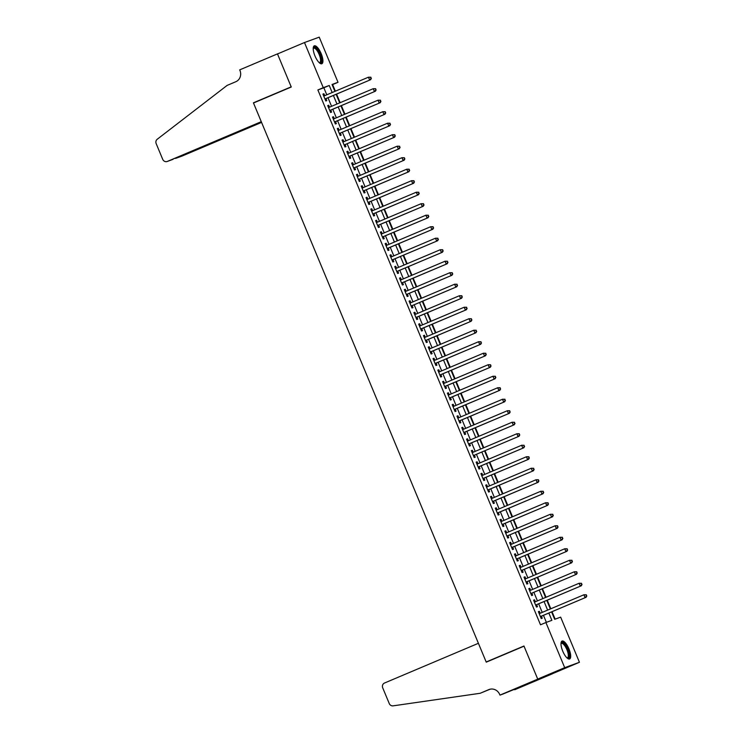 <?xml version="1.0" encoding="UTF-8"?>
<svg xmlns="http://www.w3.org/2000/svg" width="743" height="743" viewBox="0 0 743 743"><rect width="100%" height="100%" fill="white"/><g stroke="black" fill="none" stroke-linecap="round" stroke-linejoin="round"><path stroke-width="1.11" d="M562.739 651.156A9.715 3.306 -112.9 0 1 562.052 641.07A9.715 3.306 -112.9 0 1 568.952 648.88A9.715 3.306 -112.9 0 1 569.63 658.967A9.715 3.306 -112.9 0 1 562.739 651.156M314.967 55.929A9.715 3.306 -112.9 0 1 314.289 45.843A9.715 3.306 -112.9 0 1 321.18 53.663A9.715 3.306 -112.9 0 1 321.858 63.749A9.715 3.306 -112.9 0 1 314.967 55.929M499.974 695.114L537.737 679.139L524.019 646.178L486.256 662.162L478.399 643.299L384.512 683.021A3.734 3.511 -110.1 0 0 382.71 687.842L389.248 703.537A3.734 3.511 -110.1 0 0 393.103 705.85L480.164 693.284L488.801 689.625A8.721 8.201 69.9 0 1 489.163 689.485A8.721 8.201 69.9 0 1 499.705 694.482L499.974 695.114L502.862 694.064L538.591 679.427L514.713 689.736L552.486 673.752L537.718 679.074L523.954 646.011L486.182 661.985L253.493 102.998L291.265 87.015L277.501 53.951L304.481 42.537L319.221 37.15L338.009 82.297L332.037 84.479L334.907 91.38M335.362 91.185L332.613 84.581L338.009 82.297M555.132 619.142L552.03 611.693M550.814 608.768L547.247 600.195M546.031 597.27L542.455 588.688M541.238 585.763L537.672 577.19M536.455 574.265L532.88 565.683M531.663 562.767L528.097 554.185M526.88 551.26L523.304 542.687M522.088 539.762L518.521 531.18M517.304 528.254L513.729 519.682M512.512 516.756L508.946 508.175M507.729 505.249L504.153 496.677M502.937 493.751L499.37 485.17M498.154 482.244L494.578 473.672M493.361 470.746L489.795 462.174M488.578 459.248L485.003 450.667M483.786 447.741L480.219 439.169M479.003 436.243L475.427 427.662M474.21 424.736L470.644 416.164M469.427 413.238L465.852 404.656M464.635 401.731L461.069 393.158M459.852 390.233L456.276 381.661M455.06 378.735L451.493 370.153M450.277 367.228L446.701 358.655M445.484 355.73L441.918 347.148M440.701 344.223L437.125 335.65M435.909 332.725L432.342 324.143M431.126 321.217L427.55 312.645M426.333 309.72L422.767 301.138M421.55 298.222L417.975 289.64M416.758 286.714L413.192 278.142M411.975 275.216L408.399 266.635M407.183 263.709L403.616 255.137M402.4 252.211L398.824 243.63M397.607 240.704L394.041 232.132M392.824 229.206L389.248 220.625M388.032 217.708L384.465 209.127M383.239 206.201L379.673 197.629M378.456 194.703L374.89 186.121M373.664 183.196L370.098 174.624M368.881 171.698L365.315 163.116M364.089 160.191L360.522 151.618M359.306 148.693L355.739 140.111M354.513 137.195L350.947 128.613M349.73 125.688L346.154 117.115M344.938 114.19L341.371 105.608M340.155 102.683L336.579 94.11M551.575 611.888L554.668 619.318L560.649 617.136L579.438 662.282L564.699 667.66L545.901 622.513L551.882 620.34L548.845 613.04M552.458 673.697L579.438 662.282M540.18 613.272L539.362 611.303L538.369 611.665L541.238 618.566L542.241 618.204L541.396 616.198M535.397 601.765L534.579 599.805L533.585 600.168L536.455 607.068L537.449 606.706L536.613 604.691M530.604 590.267L529.787 588.298L528.793 588.66L531.663 595.57L532.666 595.199L531.821 593.193M525.821 578.76L525.004 576.8L524.01 577.162L526.88 584.063L527.874 583.701L527.038 581.685M521.029 567.262L520.211 565.293L519.218 565.664L522.088 572.565L523.091 572.203L522.245 570.187M516.246 555.755L515.428 553.795L514.435 554.157L517.304 561.058L518.298 560.696L517.462 558.68M511.453 544.257L510.636 542.297L509.642 542.659L512.512 549.56L513.515 549.198L512.67 547.182M506.67 532.759L505.853 530.79L504.859 531.152L507.729 538.053L508.723 537.691L507.887 535.684M501.878 521.252L501.061 519.292L500.067 519.654L502.937 526.555L503.94 526.193L503.095 524.177M497.095 509.754L496.278 507.785L495.284 508.147L498.154 515.057L499.147 514.685L498.312 512.679M492.303 498.247L491.485 496.287L490.491 496.649L493.361 503.55L494.364 503.187L493.519 501.172M487.519 486.749L486.702 484.78L485.708 485.151L488.578 492.052L489.572 491.69L488.736 489.674M482.727 475.241L481.91 473.282L480.916 473.644L483.786 480.545L484.789 480.182L483.944 478.167M477.944 463.743L477.127 461.784L476.133 462.146L479.003 469.047L479.997 468.684L479.161 466.669M473.152 452.246L472.334 450.277L471.341 450.639L474.21 457.539L475.214 457.177L474.368 455.162M468.369 440.738L467.551 438.779L466.548 439.141L469.427 446.041L470.421 445.679L469.585 443.664M463.576 429.24L462.759 427.271L461.765 427.634L464.635 434.544L465.638 434.172L464.793 432.166M458.793 417.733L457.976 415.774L456.973 416.136L459.852 423.036L460.846 422.674L460.01 420.659M454.001 406.235L453.184 404.266L452.19 404.638L455.06 411.538L456.063 411.167L455.218 409.161M449.218 394.728L448.4 392.768L447.397 393.131L450.277 400.031L451.27 399.669L450.434 397.654M444.425 383.23L443.608 381.27L442.614 381.633L445.484 388.533L446.478 388.171L445.642 386.156M439.642 371.732L438.825 369.763L437.822 370.125L440.701 377.026L441.695 376.664L440.859 374.648M434.85 360.225L434.033 358.265L433.039 358.628L435.909 365.528L436.903 365.166L436.067 363.151M430.067 348.727L429.25 346.758L428.247 347.12L431.126 354.021L432.12 353.659L431.284 351.653M425.275 337.22L424.457 335.26L423.464 335.622L426.333 342.523L427.327 342.161L426.491 340.145M420.492 325.722L419.674 323.753L418.671 324.124L421.55 331.025L422.544 330.654L421.708 328.647M415.699 314.215L414.882 312.255L413.888 312.617L416.758 319.518L417.752 319.156L416.916 317.14M410.916 302.717L410.099 300.757L409.096 301.119L411.975 308.02L412.969 307.658L412.133 305.642M406.124 291.219L405.306 289.25L404.313 289.612L407.183 296.513L408.176 296.151L407.34 294.135M401.341 279.712L400.523 277.752L399.52 278.114L402.4 285.015L403.393 284.653L402.557 282.637M396.548 268.214L395.731 266.245L394.737 266.607L397.607 273.508L398.601 273.145L397.765 271.139M391.765 256.706L390.948 254.747L389.945 255.109L392.824 262.01L393.818 261.647L392.982 259.632M386.973 245.209L386.156 243.24L385.162 243.611L388.032 250.512L389.026 250.14L388.19 248.134M382.19 233.701L381.373 231.742L380.37 232.104L383.249 239.005L384.242 238.642L383.407 236.627M377.398 222.203L376.58 220.244L375.586 220.606L378.456 227.507L379.45 227.144L378.614 225.129M372.614 210.706L371.797 208.737L370.794 209.099L373.673 215.999L374.667 215.637L373.831 213.622M367.822 199.198L367.005 197.239L366.011 197.601L368.881 204.501L369.875 204.139L369.039 202.124M363.039 187.7L362.222 185.731L361.219 186.094L364.098 192.994L365.092 192.632L364.256 190.626M358.247 176.193L357.429 174.233L356.436 174.596L359.306 181.496L360.299 181.134L359.463 179.119M353.464 164.695L352.646 162.726L351.643 163.098L354.522 169.998L355.516 169.627L354.68 167.621M348.671 153.188L347.854 151.228L346.86 151.591L349.73 158.491L350.724 158.129L349.888 156.114M343.888 141.69L343.062 139.73L342.068 140.093L344.947 146.993L345.941 146.631L345.105 144.616M339.096 130.192L338.279 128.223L337.285 128.585L340.155 135.486L341.148 135.124L340.313 133.108M334.304 118.685L333.486 116.725L332.493 117.088L335.372 123.988L336.365 123.626L335.53 121.611M329.52 107.187L328.703 105.218L327.709 105.58L330.579 112.481L331.573 112.119L330.737 110.113M332.613 84.581L332.149 84.748M326.781 94.816L323.855 87.776L317.874 89.959L540.505 624.798L545.901 622.513M546.374 622.346L543.449 615.325M542.232 612.399L538.666 603.827M537.44 600.901L533.873 592.32M532.657 589.394L529.09 580.822M527.864 577.896L524.298 569.314M523.081 566.398L519.506 557.817M518.289 554.891L514.723 546.319M513.506 543.393L509.93 534.811M508.714 531.886L505.147 523.313M503.93 520.388L500.355 511.806M499.138 508.881L495.572 500.308M494.355 497.383L490.779 488.801M489.563 485.885L485.996 477.303M484.78 474.378L481.204 465.805M479.987 462.88L476.421 454.298M475.204 451.373L471.629 442.8M470.412 439.875L466.845 431.293M465.629 428.367L462.053 419.795M460.836 416.869L457.27 408.288M456.053 405.372L452.478 396.79M451.261 393.864L447.695 385.292M446.478 382.366L442.902 373.785M441.686 370.859L438.119 362.287M436.903 359.361L433.327 350.78M432.11 347.854L428.544 339.282M427.327 336.356L423.751 327.774M422.535 324.858L418.968 316.277M417.752 313.351L414.176 304.779M412.959 301.853L409.393 293.271M408.176 290.346L404.601 281.773M403.384 278.848L399.818 270.266M398.601 267.341L395.025 258.768M393.809 255.843L390.242 247.261M389.026 244.345L385.45 235.763M384.233 232.838L380.667 224.265M379.45 221.34L375.874 212.758M374.658 209.832L371.091 201.26M369.875 198.335L366.299 189.753M365.082 186.827L361.516 178.255M360.299 175.329L356.724 166.748M355.507 163.822L351.941 155.25M350.724 152.324L347.148 143.752M345.932 140.826L342.365 132.245M341.148 129.319L337.573 120.747M336.356 117.821L332.79 109.24M331.573 106.314L327.997 97.742M324.728 95.68L323.911 93.72L322.917 94.082L325.796 100.983L326.79 100.621L325.954 98.605M486.182 661.985L489.683 660.713M537.718 679.074L564.699 667.66M317.874 89.959L323.27 87.674L304.481 42.537M332.177 92.531L329.251 85.491L323.27 87.674M547.628 610.124L544.062 601.542M542.836 598.617L539.269 590.044M538.053 587.119L534.477 578.537M533.26 575.611L529.694 567.039M528.477 564.113L524.902 555.532M523.685 552.606L520.119 544.034M518.902 541.108L515.326 532.527M514.11 529.601L510.543 521.029M509.326 518.103L505.751 509.531M504.534 506.605L500.968 498.024M499.751 495.098L496.175 486.526M494.959 483.6L491.392 475.018M490.176 472.093L486.6 463.521M485.383 460.595L481.817 452.013M480.6 449.088L477.025 440.515M475.808 437.59L472.242 429.017M471.025 426.092L467.449 417.51M466.232 414.585L462.666 406.012M461.449 403.087L457.874 394.505M456.657 391.58L453.091 383.007M451.874 380.082L448.298 371.5M447.082 368.574L443.515 360.002M442.299 357.077L438.723 348.495M437.506 345.579L433.94 336.997M432.723 334.071L429.148 325.499M427.931 322.573L424.364 313.992M423.148 311.066L419.572 302.494M418.355 299.568L414.789 290.987M413.572 288.061L409.997 279.489M408.78 276.563L405.214 267.982M403.997 265.065L400.421 256.484M399.205 253.558L395.638 244.986M394.422 242.06L390.846 233.478M389.629 230.553L386.063 221.981M384.846 219.055L381.27 210.473M380.054 207.548L376.487 198.975M375.271 196.05L371.695 187.468M370.478 184.552L366.912 175.97M365.695 173.045L362.12 164.472M360.903 161.547L357.337 152.965M356.12 150.04L352.544 141.467M351.328 138.542L347.761 129.96M346.544 127.034L342.969 118.462M341.752 115.537L338.186 106.955M336.969 104.039L333.393 95.457M336.124 94.305L339.7 102.878M340.916 105.803L344.483 114.385M345.699 117.301L349.275 125.883M350.492 128.808L354.058 137.381M355.275 140.306L358.85 148.888M360.067 151.813L363.633 160.386M364.85 163.311L368.426 171.893M369.642 174.819L373.209 183.391M374.426 186.317L378.001 194.898M379.218 197.814L382.784 206.396M384.001 209.322L387.577 217.894M388.793 220.82L392.36 229.401M393.576 232.327L397.152 240.899M398.369 243.825L401.935 252.406M403.152 255.332L406.727 263.904M407.944 266.83L411.511 275.412M412.727 278.328L416.303 286.909M417.52 289.835L421.086 298.407M422.303 301.333L425.878 309.915M427.095 312.84L430.661 321.413M431.878 324.338L435.454 332.92M436.67 335.845L440.237 344.418M441.453 347.343L445.029 355.925M446.246 358.841L449.812 367.423M451.029 370.348L454.605 378.921M455.821 381.846L459.388 390.428M460.604 393.353L464.18 401.926M465.397 404.851L468.963 413.433M470.18 416.359L473.755 424.931M474.972 427.857L478.538 436.438M479.764 439.354L483.331 447.936M484.547 450.862L488.114 459.434M489.34 462.36L492.906 470.941M494.123 473.867L497.689 482.439M498.915 485.365L502.482 493.946M503.698 496.872L507.265 505.444M508.491 508.37L512.057 516.952M513.274 519.877L516.84 528.449M518.066 531.375L521.632 539.947M522.849 542.873L526.425 551.455M527.641 554.38L531.208 562.953M532.425 565.878L536 574.46M537.217 577.385L540.783 585.958M542 588.883L545.576 597.465M546.792 600.39L550.359 608.963M323.855 87.776L329.251 85.491M322.936 94.129L323.911 93.72M327.728 105.636L328.703 105.218M332.511 117.134L333.486 116.725M337.303 128.641L338.279 128.223M342.086 140.139L343.062 139.73M346.879 151.637L347.854 151.228M351.662 163.144L352.646 162.726M356.454 174.642L357.429 174.233M361.237 186.149L362.222 185.731M366.03 197.647L367.005 197.239M370.822 209.154L371.797 208.737M375.605 220.652L376.58 220.244M380.397 232.15L381.373 231.742M385.18 243.658L386.156 243.24M389.973 255.155L390.948 254.747M394.756 266.663L395.731 266.245M399.548 278.161L400.523 277.752M404.331 289.668L405.306 289.25M409.124 301.166L410.099 300.757M413.907 312.664L414.882 312.255M418.699 324.171L419.674 323.753M423.482 335.669L424.457 335.26M428.274 347.176L429.25 346.758M433.058 358.674L434.033 358.265M437.85 370.181L438.825 369.763M442.633 381.679L443.608 381.27M447.425 393.177L448.4 392.768M452.208 404.684L453.184 404.266M457.001 416.182L457.976 415.774M461.784 427.689L462.759 427.271M466.576 439.187L467.551 438.779M471.359 450.695L472.334 450.277M476.152 462.192L477.127 461.784M480.935 473.69L481.91 473.282M485.727 485.198L486.702 484.78M490.51 496.695L491.485 496.287M495.302 508.203L496.278 507.785M500.085 519.701L501.061 519.292M504.878 531.208L505.853 530.79M509.661 542.706L510.636 542.297M514.453 554.204L515.428 553.795M519.236 565.711L520.211 565.293M524.029 577.209L525.004 576.8M528.812 588.716L529.787 588.298M533.604 600.214L534.579 599.805M538.387 611.721L539.362 611.303M325.09 98.968A1.245 1.17 -110.1 0 0 324.979 99.023L370.627 79.705L324.951 98.968M370.971 78.507L369.633 80.068L368.435 77.188L370.896 77.207L370.971 78.507L370.896 77.207M323.753 96.098L368.435 77.188L370.497 77.356M370.627 79.705L371.37 78.359M313.221 48.286A8.414 2.861 -112.9 0 1 317.92 50.431A8.414 2.861 -112.9 0 1 321.347 59.356A8.414 2.861 -112.9 0 1 319.369 62.811M319.165 62.626A7.792 2.647 67.1 0 0 319.704 62.561A7.792 2.647 67.1 0 0 317.335 51.007A7.792 2.647 67.1 0 0 313.639 48.211A7.792 2.647 67.1 0 0 313.221 48.555M321.31 63.833A9.659 3.288 67.1 0 0 318.032 49.725A9.659 3.288 67.1 0 0 313.843 46.177M560.993 643.512A8.414 2.861 -112.9 0 1 565.692 645.648A8.414 2.861 -112.9 0 1 569.11 654.583A8.414 2.861 -112.9 0 1 567.141 658.038M566.937 657.843A7.792 2.647 67.1 0 0 567.476 657.787A7.792 2.647 67.1 0 0 565.098 646.234A7.792 2.647 67.1 0 0 561.402 643.438A7.792 2.647 67.1 0 0 560.984 643.782M569.082 659.06A9.659 3.288 67.1 0 0 565.794 644.952A9.659 3.288 67.1 0 0 561.606 641.404M173.026 159.346L167.231 161.472A3.734 3.511 -110.1 0 1 162.708 159.327L156.179 143.631A3.734 3.511 -110.1 0 1 157.247 139.238L227.135 85.399L235.763 81.749A8.721 8.201 -110.1 0 0 239.97 70.501L239.701 69.87L277.473 53.886L291.191 86.847L253.419 102.822L261.276 121.685L167.389 161.407L261.397 121.982M278.644 53.459L277.473 53.886M256.929 101.54L253.419 102.822M261.452 122.121L182.128 156.03A3.734 3.511 69.9 0 1 181.812 156.141M261.573 122.409L182.128 156.03M175.246 158.426L176.11 158.064M480.164 693.284L490.074 689.216M537.737 679.139L552.486 673.752M329.873 110.475A1.245 1.17 -110.1 0 0 329.762 110.531L375.419 91.203L329.743 110.475M375.763 90.005L374.416 91.565L373.218 88.696L375.679 88.705L375.763 90.005L375.679 88.705M328.545 107.596L373.218 88.696L375.28 88.854M375.419 91.203L376.162 89.857M334.666 121.973A1.245 1.17 -110.1 0 0 334.554 122.028L380.202 102.71L334.526 121.973M380.546 101.503L379.209 103.073L378.011 100.194L380.472 100.212L380.546 101.503L380.472 100.212M333.328 119.103L378.011 100.194L380.072 100.361M380.202 102.71L380.945 101.364M339.337 133.517L384.995 114.208L339.319 133.48M385.338 113.01L383.992 114.571L382.803 111.701L385.255 111.71L385.338 113.01L385.255 111.71M338.121 130.601L382.803 111.701L384.855 111.859M384.995 114.208L385.738 112.862M344.12 145.024L389.778 125.716L344.102 144.978M390.121 124.508L388.784 126.078L387.586 123.199L390.047 123.217L390.121 124.508L390.047 123.217M342.904 142.099L387.586 123.199L389.648 123.357M389.778 125.716L390.521 124.369M349.024 156.485A1.245 1.17 -110.1 0 0 348.913 156.532L394.57 137.214L348.894 156.476M394.914 136.015L393.567 137.576L392.378 134.706L394.83 134.715L394.914 136.015L394.83 134.715M347.696 153.606L392.378 134.706L394.431 134.864M394.57 137.214L395.313 135.867M353.696 168.029L399.353 148.711L353.677 167.983M399.697 147.513L398.359 149.083L397.161 146.204L399.623 146.222L399.697 147.513L399.623 146.222M352.479 165.104L397.161 146.204L399.223 146.362M399.353 148.711L400.096 147.365M358.6 179.481A1.245 1.17 -110.1 0 0 358.488 179.537L404.146 160.219L358.47 179.481M404.489 159.021L403.143 160.581L401.954 157.702L404.406 157.72L404.489 159.021L404.406 157.72M357.272 176.611L401.954 157.702L404.006 157.869M404.146 160.219L404.889 158.872M363.392 190.988A1.245 1.17 -110.1 0 0 363.281 191.044L408.929 171.717L363.253 190.988M409.282 170.518L407.935 172.079L406.737 169.209L409.198 169.218L409.282 170.518L409.198 169.218M362.064 188.109L406.737 169.209L408.799 169.367M408.929 171.717L409.672 170.37M368.064 202.533L413.721 183.224L368.045 202.486M414.065 182.016L412.718 183.586L411.529 180.707L413.981 180.725L414.065 182.016L413.981 180.725M366.847 199.616L411.529 180.707L413.582 180.874M413.721 183.224L414.464 181.877M372.967 213.993A1.245 1.17 -110.1 0 0 372.856 214.049L418.504 194.722L372.828 213.993M418.857 193.524L417.51 195.084L416.312 192.214L418.773 192.223L418.857 193.524L418.773 192.223M371.639 211.114L416.312 192.214L418.374 192.372M418.504 194.722L419.247 193.375M377.75 225.491A1.245 1.17 -110.1 0 0 377.639 225.547L423.296 206.229L377.62 225.491M423.64 205.022L422.293 206.591L421.105 203.712L423.556 203.731L423.64 205.022L423.556 203.731M376.422 222.612L421.105 203.712L423.157 203.87M423.296 206.229L424.039 204.882M382.422 237.036L428.079 217.727L382.404 236.989M428.432 216.529L427.086 218.089L425.888 215.219L428.349 215.229L428.432 216.529L428.349 215.229M381.215 234.119L425.888 215.219L427.949 215.377M428.079 217.727L428.822 216.38M387.326 248.496A1.245 1.17 -110.1 0 0 387.214 248.552L432.872 229.225L387.196 248.496M433.215 228.027L431.869 229.596L430.68 226.717L433.132 226.736L433.215 228.027L433.132 226.736M385.998 245.617L430.68 226.717L432.732 226.875M432.872 229.225L433.615 227.878M391.998 260.041L437.655 240.732L391.979 259.994M438.008 239.534L436.661 241.094L435.463 238.215L437.924 238.234L438.008 239.534L437.924 238.234M390.79 257.124L435.463 238.215L437.525 238.382M437.655 240.732L438.398 239.385M396.79 271.539L442.447 252.23L396.771 271.501M442.791 251.032L441.453 252.601L440.255 249.722L442.707 249.732L442.791 251.032L442.707 249.732M395.573 268.622L440.255 249.722L442.317 249.88M442.447 252.23L443.19 250.883M401.694 282.999A1.245 1.17 -110.1 0 0 401.582 283.055L447.23 263.737L401.554 282.999M447.583 262.53L446.237 264.099L445.038 261.22L447.5 261.239L447.583 262.53L447.5 261.239M400.366 280.13L445.038 261.22L447.1 261.387M447.23 263.737L447.973 262.39M406.477 294.507A1.245 1.17 -110.1 0 0 406.365 294.562L452.023 275.235L406.347 294.507M452.366 274.037L451.029 275.597L449.831 272.727L452.283 272.737L452.366 274.037L452.283 272.737M405.149 291.627L449.831 272.727L451.893 272.885M452.023 275.235L452.766 273.888M411.269 306.005A1.245 1.17 -110.1 0 0 411.158 306.06L456.806 286.742L411.13 306.005M457.159 285.535L455.812 287.104L454.614 284.225L457.075 284.244L457.159 285.535L457.075 284.244M409.941 303.125L454.614 284.225L456.676 284.383M456.806 286.742L457.549 285.396M416.052 317.512A1.245 1.17 -110.1 0 0 415.941 317.558L461.598 298.24L415.922 317.502M461.942 297.042L460.604 298.602L459.406 295.733L461.858 295.742L461.942 297.042L461.858 295.742M414.724 314.633L459.406 295.733L461.468 295.89M461.598 298.24L462.341 296.894M420.844 329.01A1.245 1.17 -110.1 0 0 420.733 329.065L466.381 309.747L420.705 329.01M466.734 308.54L465.387 310.11L464.189 307.231L466.65 307.249L466.734 308.54L466.65 307.249M419.516 326.131L464.189 307.231L466.251 307.388M466.381 309.747L467.133 308.391M425.628 340.517A1.245 1.17 -110.1 0 0 425.516 340.563L471.173 321.245L425.498 340.508M471.517 320.047L470.18 321.608L468.982 318.728L471.433 318.747L471.517 320.047L471.433 318.747M424.299 337.638L468.982 318.728L471.043 318.896M471.173 321.245L471.916 319.899M430.299 352.052L475.957 332.743L430.29 352.015M476.309 331.545L474.963 333.115L473.765 330.236L476.226 330.245L476.309 331.545L476.226 330.245M429.092 349.136L473.765 330.236L475.826 330.394M475.957 332.743L476.709 331.397M435.203 363.513A1.245 1.17 -110.1 0 0 435.092 363.568L480.749 344.25L435.073 363.513M481.092 343.043L479.755 344.613L478.557 341.734L481.009 341.752L481.092 343.043L481.009 341.752M433.875 360.643L478.557 341.734L480.619 341.901M480.749 344.25L481.492 342.904M439.875 375.057L485.532 355.748L439.865 375.02M485.885 354.55L484.538 356.111L483.34 353.241L485.801 353.25L485.885 354.55L485.801 353.25M438.667 372.141L483.34 353.241L485.402 353.399M485.532 355.748L486.284 354.402M444.667 386.564L490.324 367.256L444.648 386.518M490.668 366.048L489.331 367.618L488.132 364.739L490.594 364.757L490.668 366.048L490.594 364.757M443.45 383.639L488.132 364.739L490.194 364.897M490.324 367.256L491.067 365.909M449.571 398.025A1.245 1.17 -110.1 0 0 449.459 398.072L495.107 378.754L449.441 398.016M495.46 377.555L494.114 379.116L492.915 376.246L495.377 376.255L495.46 377.555L495.377 376.255M448.243 395.146L492.915 376.246L494.977 376.404M495.107 378.754L495.86 377.407M454.354 409.523A1.245 1.17 -110.1 0 0 454.252 409.579L499.9 390.261L454.224 409.523M500.243 389.053L498.906 390.623L497.708 387.744L500.169 387.762L500.243 389.053L500.169 387.762M453.026 406.644L497.708 387.744L499.77 387.902M499.9 390.261L500.643 388.905M459.035 421.067L504.683 401.759L459.016 421.021M505.036 400.561L503.689 402.121L502.491 399.251L504.952 399.26L505.036 400.561L504.952 399.26M457.818 418.151L502.491 399.251L504.553 399.409M504.683 401.759L505.435 400.412M463.929 432.528A1.245 1.17 -110.1 0 0 463.827 432.584L509.475 413.257L463.799 432.528M509.819 412.059L508.481 413.628L507.283 410.749L509.744 410.758L509.819 412.059L509.744 410.758M462.601 429.649L507.283 410.749L509.345 410.907M509.475 413.257L510.218 411.91M468.722 444.026A1.245 1.17 -110.1 0 0 468.61 444.082L514.258 424.764L468.592 444.026M514.611 423.556L513.264 425.126L512.066 422.247L514.528 422.265L514.611 423.556L514.528 422.265M467.393 441.156L512.066 422.247L514.128 422.414M514.258 424.764L515.01 423.417M473.505 455.533L519.051 436.262L473.505 455.533A1.245 1.17 -110.1 0 0 473.402 455.589M519.394 435.064L518.057 436.624L516.859 433.754L519.32 433.763L519.394 435.064L519.32 433.763M472.176 452.654L516.859 433.754L518.92 433.912M519.051 436.262L519.794 434.915M478.297 467.031A1.245 1.17 -110.1 0 0 478.186 467.087L523.834 447.769L478.167 467.031M524.186 446.562L522.84 448.131L521.642 445.252L524.103 445.271L524.186 446.562L524.103 445.271M476.969 464.152L521.642 445.252L523.704 445.41M523.834 447.769L524.586 446.422M482.969 478.576L528.626 459.267L482.95 478.538M528.97 458.069L527.632 459.629L526.434 456.759L528.895 456.769L528.97 458.069L528.895 456.769M481.752 475.659L526.434 456.759L528.496 456.917M528.626 459.267L529.369 457.92M487.872 490.036A1.245 1.17 -110.1 0 0 487.761 490.092L533.409 470.774L487.742 490.036M533.762 469.567L532.415 471.136L531.217 468.257L533.678 468.276L533.762 469.567L533.678 468.276M486.544 487.157L531.217 468.257L533.279 468.415M533.409 470.774L534.161 469.418M492.655 501.544A1.245 1.17 -110.1 0 0 492.553 501.59L538.201 482.272L492.525 501.534M538.545 481.074L537.208 482.634L536.009 479.764L538.471 479.774L538.545 481.074L538.471 479.774M491.327 498.664L536.009 479.764L538.071 479.922M538.201 482.272L538.944 480.925M497.448 513.041A1.245 1.17 -110.1 0 0 497.336 513.097L542.984 493.77L497.318 513.041M543.337 492.572L541.991 494.141L540.793 491.262L543.254 491.281L543.337 492.572L543.254 491.281M496.12 510.162L540.793 491.262L542.854 491.42M542.984 493.77L543.737 492.423M502.231 524.539A1.245 1.17 -110.1 0 0 502.129 524.595L547.777 505.277L502.101 524.539M548.12 504.07L546.783 505.639L545.585 502.76L548.046 502.779L548.12 504.07L548.046 502.779M500.903 521.67L545.585 502.76L547.647 502.927M547.777 505.277L548.52 503.93M506.912 536.084L552.56 516.775L506.893 536.047M552.913 515.577L551.566 517.137L550.368 514.267L552.829 514.277L552.913 515.577L552.829 514.277M505.695 533.168L550.368 514.267L552.43 514.425M552.56 516.775L553.312 515.428M511.806 547.545A1.245 1.17 -110.1 0 0 511.704 547.6L557.352 528.282L511.676 547.545M557.696 527.075L556.358 528.644L555.16 525.765L557.621 525.784L557.696 527.075L557.621 525.784M510.478 544.665L555.16 525.765L557.222 525.923M557.352 528.282L558.095 526.936M516.599 559.052A1.245 1.17 -110.1 0 0 516.487 559.098L562.135 539.78L516.469 559.052M562.488 538.582L561.141 540.142L559.943 537.273L562.405 537.282L562.488 538.582L562.405 537.282M515.27 556.173L559.943 537.273L562.005 537.43M562.135 539.78L562.888 538.434M521.27 570.596L566.928 551.287L521.252 570.55M567.271 550.08L565.934 551.65L564.736 548.771L567.197 548.789L567.271 550.08L567.197 548.789M520.054 567.671L564.736 548.771L566.798 548.928M566.928 551.287L567.671 549.941M526.174 582.057A1.245 1.17 -110.1 0 0 526.063 582.103L571.711 562.785L526.044 582.048M572.064 561.587L570.717 563.148L569.519 560.278L571.98 560.287L572.064 561.587L571.98 560.287M524.846 579.178L569.519 560.278L571.581 560.436M571.711 562.785L572.463 561.439M530.846 593.592L576.503 574.283L530.827 593.555M576.847 573.085L575.509 574.655L574.311 571.776L576.772 571.794L576.847 573.085L576.772 571.794M529.629 590.676L574.311 571.776L576.373 571.934M576.503 574.283L577.246 572.937M535.638 605.099L581.295 585.79L535.619 605.053M581.639 584.583L580.292 586.153L579.094 583.274L581.555 583.292L581.639 584.583L581.555 583.292M534.421 602.183L579.094 583.274L581.156 583.441M581.295 585.79L582.038 584.444M540.533 616.56A1.245 1.17 -110.1 0 0 540.43 616.616L586.078 597.288L540.402 616.56M586.422 596.09L585.085 597.651L583.887 594.781L586.348 594.79L586.422 596.09L586.348 594.79M539.204 613.681L583.887 594.781L585.948 594.939M586.078 597.288L586.821 595.942M489.526 689.365L488.801 689.625M181.97 156.086L176.017 158.259"/></g></svg>
